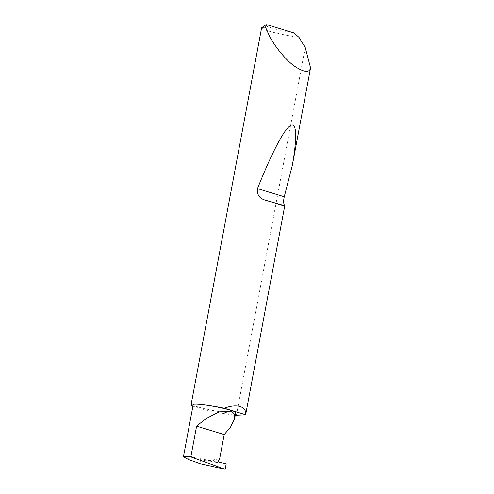 <?xml version="1.0" encoding="UTF-8"?>
<svg xmlns="http://www.w3.org/2000/svg" width="494" height="494" viewBox="0 0 494 494"><rect width="100%" height="100%" fill="white"/><g stroke="black" fill="none" stroke-linecap="round" stroke-linejoin="round"><path stroke-width="0.37" stroke-dasharray="2.47 1.85" d="M235.737 412.632A21.637 2.112 10.6 0 1 228.265 412.842A21.637 2.112 10.6 0 1 205.374 408.909A21.637 2.112 10.6 0 1 193.197 404.672M261.616 27.855A27.757 2.711 -169.4 0 0 299.024 37.396M192.926 406.117A27.757 2.711 -169.4 0 0 235.268 415.133M226.203 463.872L205.096 460.711L219.052 462.1M206.758 465.342L207.542 461.124M205.096 460.711L201.033 459.537L200.243 463.743M201.033 459.537L189.128 455.919L188.461 459.494M203.942 460.099L213.982 461.093A21.637 2.112 10.6 0 1 189.128 455.919M213.982 461.093C213.21 460.686 213.167 460.254 213.853 459.791L219.669 458.772M305.224 47.498L236.404 415.244M293.862 32.894A24.428 2.384 10.6 0 1 265.655 25.003M213.853 459.791L218.719 460.278"/><path stroke-width="0.74" d="M225.184 469.3L190.845 456.907L196.6 426.18L205.788 418.721L219.182 411.879L231.445 411.144L234.366 414.071L234.638 418.498L230.463 427.335L224.202 434.566L219.669 458.772L218.719 460.278A1.112 0.735 95.7 0 0 218.515 461.377A1.112 0.735 95.7 0 0 219.052 462.1L226.203 463.872L225.184 469.3L200.243 463.743L188.461 459.494L183.435 456.814L193.197 404.672A21.637 2.112 10.6 0 1 200.663 404.463A21.637 2.112 10.6 0 1 223.554 408.396A21.637 2.112 10.6 0 1 235.737 412.632L234.638 418.498M261.795 27.621L265.655 25.003A24.428 2.384 10.6 0 1 266.877 24.7L293.862 32.894L299.024 37.396L305.224 47.498L310.565 67.869C309.442 73.198 303.816 72.451 293.695 65.622C283.859 58.144 273.942 44.763 269.563 36.272L265.482 27.207A27.757 2.711 -169.4 0 0 261.795 27.621A27.757 2.711 -169.4 0 0 261.616 27.855L191.085 404.734A27.757 2.711 -169.4 0 0 192.926 406.117M224.356 408.26C236.706 403.357 246.821 406.432 245.598 414.713L224.356 408.26A27.757 2.711 -169.4 0 0 200.663 404.463A27.757 2.711 -169.4 0 0 191.085 404.734M284.766 205.726L266.167 200.397C259.628 198.816 256.738 194.895 257.485 188.615C270.119 156.82 283.309 130.07 290.095 125.865C297.141 120.795 297.036 138.783 292.337 165.262L284.26 196.748C283.321 200.897 283.488 203.886 284.766 205.726L245.635 414.793A27.757 2.711 -169.4 0 0 245.598 414.713M310.565 67.869L292.337 165.262M235.268 415.133A27.757 2.711 -169.4 0 0 236.07 415.213A27.757 2.711 -169.4 0 0 236.404 415.244L245.635 414.793M190.845 456.907L185.614 456.382L183.435 456.814M196.6 426.18L224.202 434.566M266.877 24.7L265.482 27.207M284.278 205.893L266.167 200.397M284.26 196.748L257.485 188.615"/></g></svg>
